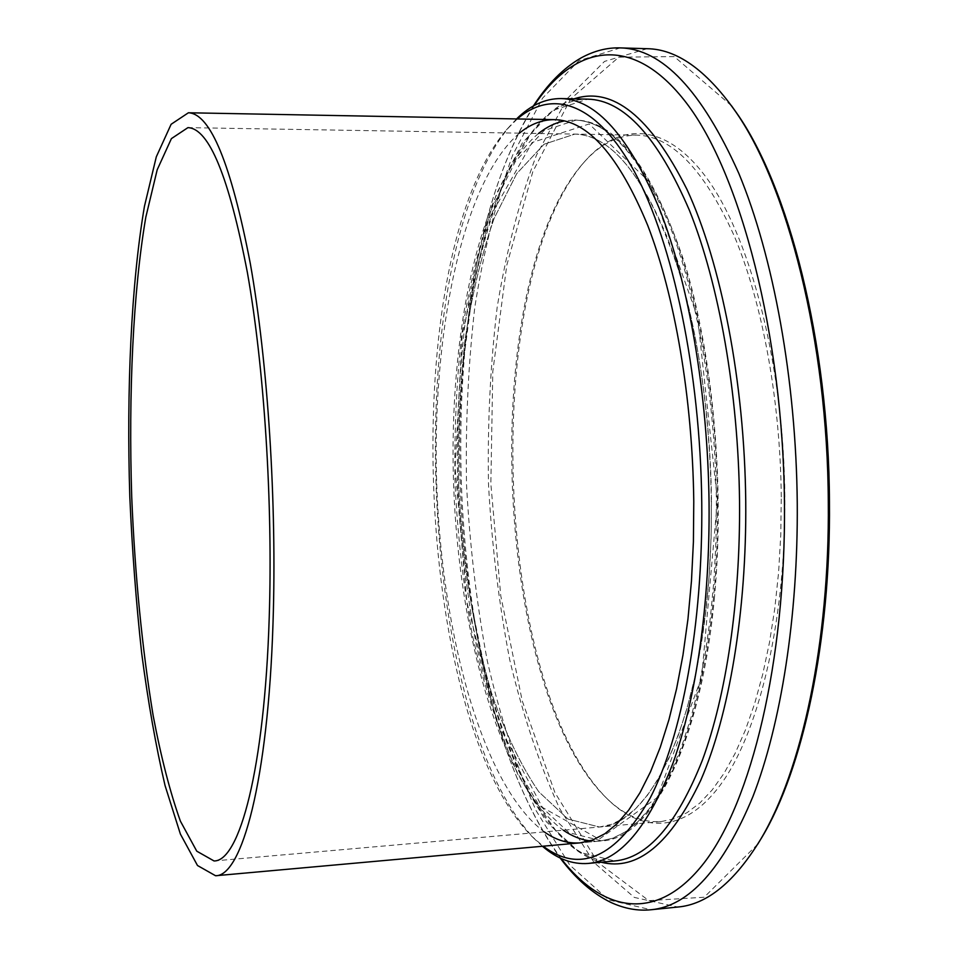 <?xml version="1.0" encoding="UTF-8"?>
<svg xmlns="http://www.w3.org/2000/svg" width="958" height="958" viewBox="0 0 958 958"><rect width="100%" height="100%" fill="white"/><g stroke="black" fill="none" stroke-linecap="round" stroke-linejoin="round"><path stroke-width="0.72" stroke-dasharray="4.79 3.59" d="M707.627 593.936C717.961 485.898 706.321 359.597 678.767 270.659C648.338 180.87 613.695 135.341 574.86 134.084L544.036 144.251L516.745 173.59L494.077 218.52C481.443 254.852 471.719 295.627 464.917 340.856C459.828 387.619 457.732 435.71 458.654 485.131C462.091 559.137 473.252 630.915 491.55 693.029C504.986 732.331 520.721 765.238 538.743 791.739L568.046 819.078L599.516 827.017C646.279 825.473 694.478 736.439 707.627 593.936M714.285 599.181C725.17 486.664 713.063 354.855 684.335 262.205C652.602 168.74 616.557 121.355 576.213 120.061L543.976 130.659L515.488 161.315L491.873 208.197C478.725 246.038 468.63 288.466 461.576 335.468C456.295 384.05 454.128 433.974 455.086 485.251C457.78 536.468 463.48 586.116 472.198 634.196C482.581 680.575 495.669 722.176 511.476 758.999L538.36 804.073L568.956 832.634L601.864 840.908C650.29 839.22 700.466 747.276 714.285 599.181M516.554 118.948L510.015 125.941C399.067 256.828 415.449 717.087 535.414 839.759L542.444 846.261M517.284 118.96L506.363 129.965C397.067 258.72 413.317 715.339 531.486 835.999L543.162 846.201M647.189 48.702L604.522 61.408L567.112 98.746L536.36 155.4C519.344 200.857 506.279 251.475 497.178 307.243C490.34 364.723 487.442 423.664 488.496 484.065C491.741 544.384 498.819 602.977 509.728 659.822C522.769 714.8 539.39 764.364 559.604 808.492L594.307 862.823L634.268 897.406L677.737 907.046M731.457 105.727L674.264 56.606L618.808 57.157L570.633 98.949L532.84 171.59L506.77 265.294L492.783 371.74L490.855 483.982L500.759 595.792L522.266 700.981L554.933 792.601L597.804 862.368L648.817 900.64L704.178 897.239L757.73 844.178M784.877 497.01C783.776 368.028 752.006 243.069 709.507 182.008C666.804 120.78 618.533 120.995 582.895 163.602C479.515 286.526 493.574 681.749 605.432 797.008C641.668 834.418 686.227 834.322 723.35 780.818C760.269 727.29 785.895 617.838 784.877 497.01M781.273 496.962C780.339 399.342 762.137 301.878 734.079 235.596C704.058 169.362 671.57 135.868 636.639 135.114C616.353 135.317 597.864 145.46 581.183 165.554C478.581 287.448 492.58 680.887 603.588 795.188C621.658 814.037 640.818 822.85 661.068 821.593L674.085 818.815L687.03 812.671L699.759 803.091L712.117 790.027L723.949 773.465L735.085 753.479L745.36 730.164L754.629 703.711L762.712 674.36L769.49 642.423L774.818 608.258L778.603 572.309L780.77 535.043L781.273 496.962M711.459 499.705C710.333 401.031 692.969 302.477 666.481 235.5C638.124 168.584 607.576 134.791 574.86 134.084L544.036 144.251L516.745 173.59L494.077 218.52C481.443 254.852 471.719 295.627 464.917 340.856C459.828 387.619 457.732 435.71 458.654 485.131C462.091 559.137 473.252 630.915 491.55 693.029C504.986 732.331 520.721 765.238 538.743 791.739L568.046 819.078L599.516 827.017L611.707 824.287L623.826 818.18L635.729 808.588L647.285 795.463L658.338 778.818L668.744 758.688L678.324 735.193L686.958 708.525L694.478 678.911L700.753 646.662L705.675 612.162L709.148 575.842L711.087 538.18L711.459 499.705M519.392 133.162C461.469 183.098 431.483 336.114 436.776 485.91C442.141 635.693 482.928 786.195 544.264 831.879M574.058 98.854C514.889 118.792 474.509 233.249 463.349 361.896L472.797 290.741C481.85 245.895 493.753 206.09 508.506 171.338L531.379 133.03L547.353 115.798C560.25 104.59 573.71 99.045 587.709 99.153L552.946 110.386L522.314 143.005L496.986 192.75C482.904 232.842 472.102 277.688 464.57 327.301C458.93 378.53 456.607 431.16 457.613 485.167C460.451 539.103 466.51 591.433 475.779 642.123C486.82 691.077 500.783 735.049 517.667 774.04L546.467 821.868L579.351 852.225L614.82 860.955C600.858 862.056 587.038 857.47 573.375 847.219L556.227 831.161L530.684 794.577C513.5 760.963 498.795 722.104 486.568 678.013L472.102 607.707C492.364 735.241 540.791 846.537 601.229 862.224M534.121 105.572C496.974 165.902 473.875 247.691 464.834 350.963L463.349 361.896C456.319 444.189 459.229 526.122 472.102 607.707L474.354 618.509C490.724 720.871 519.571 800.816 560.909 858.356M533.39 105.979C496.472 167.614 473.611 249.272 464.834 350.963C457.146 440.536 460.319 529.714 474.354 618.509C490.34 719.314 518.937 799.152 560.155 858.009M620.365 47.9L578.86 60.689L542.527 98.207L512.686 155.076C496.196 200.701 483.55 251.499 474.773 307.446C468.187 365.118 465.444 424.25 466.534 484.844C469.755 545.365 476.701 604.151 487.359 661.2C500.1 716.392 516.314 766.16 536.013 810.492L569.818 865.11L608.725 899.945L651.033 909.753M717.434 500.447L697.663 317.445L649.524 182.104L589.146 123.965L532.109 142.502L488.317 219.945L462.199 334.737L455.086 467.648L466.857 601.947L496.675 721.326L542.396 807.39L599.121 839.208L657.128 797.655L701.663 677.27L717.434 500.447M590.068 840.908L600.139 841.064L612.773 838.214L625.323 831.867L637.669 821.916L649.656 808.312L661.128 791.033L671.929 770.136L681.892 745.731L690.862 718.009L698.693 687.209L705.232 653.667L710.357 617.754L713.973 579.937L715.997 540.719L716.392 500.639C715.243 397.798 697.137 295.088 669.57 225.429C640.076 155.891 608.378 120.756 574.489 120.037L564.454 120.9M538.48 133.485C479.18 183.241 448.344 335.875 453.625 485.311C458.978 634.735 500.591 784.794 563.28 830.203M636.639 135.114L187.936 127.63M661.068 821.593L214.029 860.955M576.213 120.061L574.489 120.037C609.288 121.055 641.393 156.346 670.804 225.896C698.406 295.483 716.488 397.917 717.638 500.507L717.243 540.492L715.207 579.626L711.59 617.347L706.453 653.188L699.903 686.682L692.071 717.434L683.078 745.144L673.079 769.561L662.217 790.494L650.65 807.857L638.531 821.581L625.969 831.664L613.12 838.142L600.139 841.064L580.32 842.848L601.864 840.908M531.486 835.999L535.414 839.759M506.363 129.965L510.015 125.941M603.588 795.188L605.432 797.008M581.183 165.554L582.895 163.602"/><path stroke-width="1.44" d="M269.222 617.467C272.982 502.519 264.192 367.213 247.356 272.371C228.902 176.727 209.095 128.48 187.936 127.63L171.398 138.623L157.196 169.77L145.82 217.155C133.09 291.783 128.456 393.379 131.713 496.759C134.982 575.626 142.119 648.566 153.148 715.59C161.076 757.323 170.153 792.494 180.379 821.114L196.761 851.171L214.029 860.955C239.488 861.541 264.528 769.19 269.222 617.467M273.006 623.251C277.006 503.477 267.845 362.196 250.278 263.366C231.022 163.794 210.401 113.595 188.415 112.769L171.123 124.277L156.298 156.837L144.454 206.293C131.21 284.083 126.432 389.583 129.809 496.831C132.192 550.515 136.144 602.678 141.688 653.296C148.095 702.226 155.891 746.318 165.063 785.584L180.391 834.071L197.492 865.505L215.562 875.744C241.931 876.319 268.036 780.998 273.006 623.251M542.444 846.261C557.137 858.895 572.417 864.619 588.272 863.433C620.161 860.559 648.446 826.994 673.127 762.748C696.215 698.154 710.046 603.085 709.052 502.675C707.806 393.271 688.778 284.023 659.978 210.161C629.166 136.527 596.187 99.321 561.053 98.566C545.15 98.506 530.325 105.308 516.554 118.948M543.162 846.201C579.961 873.84 615.551 857.937 649.931 798.493C681.892 737.025 703.052 624.832 701.759 502.567C700.31 371.321 672.767 242.721 634.819 172.368C596.69 101.955 552.275 88.723 517.284 118.96M620.365 47.9C662.277 48.87 701.747 90.651 738.75 173.23C773.334 256.253 796.146 379.775 797.26 503.561C798.11 616.976 780.962 724.104 752.916 796.577C722.955 868.499 688.994 906.22 651.033 909.753L677.737 907.046C706.956 904.544 734.546 882.055 760.508 839.567C801.511 771.346 829.712 642.483 828.299 502.303C827.712 341.24 787.189 184.116 734.546 110.122C705.639 69.587 676.516 49.121 647.189 48.702L620.365 47.9C607.228 47.445 594.08 50.822 580.931 58.007C563.292 68.198 547.449 84.184 533.39 105.979M757.73 844.178L761.993 837.184C802.804 769.286 830.837 641.261 829.448 502.052C828.874 342.114 788.59 186.044 736.211 112.397L731.457 105.727M544.264 831.879C555.963 840.154 567.986 843.806 580.32 842.848L592.667 840.022L604.941 833.688L617.012 823.736L628.723 810.109L639.932 792.793L650.482 771.861L660.218 747.396L668.971 719.602L676.599 688.706L682.97 655.056L687.964 619.048L691.46 581.099L693.412 541.749L693.772 501.537C692.55 398.336 674.743 295.256 647.704 225.369C618.772 155.603 587.733 120.373 554.586 119.654C542.216 119.582 530.481 124.085 519.392 133.162M588.272 863.433L614.82 860.955C647.656 857.973 676.803 824.479 702.286 760.448C726.116 696.071 740.45 601.408 739.54 501.465C738.39 392.576 718.955 283.855 689.413 210.317C657.787 136.994 623.886 99.931 587.709 99.153L561.053 98.566M601.229 862.224C637.31 871.349 670.492 844.01 700.777 780.207C729.026 715.458 746.749 612.018 745.743 501.477C744.534 381.859 721.146 263.246 686.934 189.349C650.231 116.397 612.605 86.232 574.058 98.854M560.909 858.356C602.786 912.423 656.865 923.692 704.178 862.751C751.192 801.978 785.835 662.038 784.47 503.537C783.081 334.498 740.283 173.159 686.395 102.961C632.232 32.249 574.405 44.918 534.121 105.572M564.454 120.9C555.412 122.708 546.755 126.899 538.48 133.485M563.28 830.203C571.998 836.178 580.931 839.747 590.068 840.908M554.586 119.654L188.415 112.769M580.32 842.848L215.562 875.744M651.033 909.753C637.956 911.13 624.604 908.711 610.976 902.472C592.667 893.563 575.722 878.737 560.155 858.009M736.211 112.397L734.546 110.122M761.993 837.184L760.508 839.567"/></g></svg>

